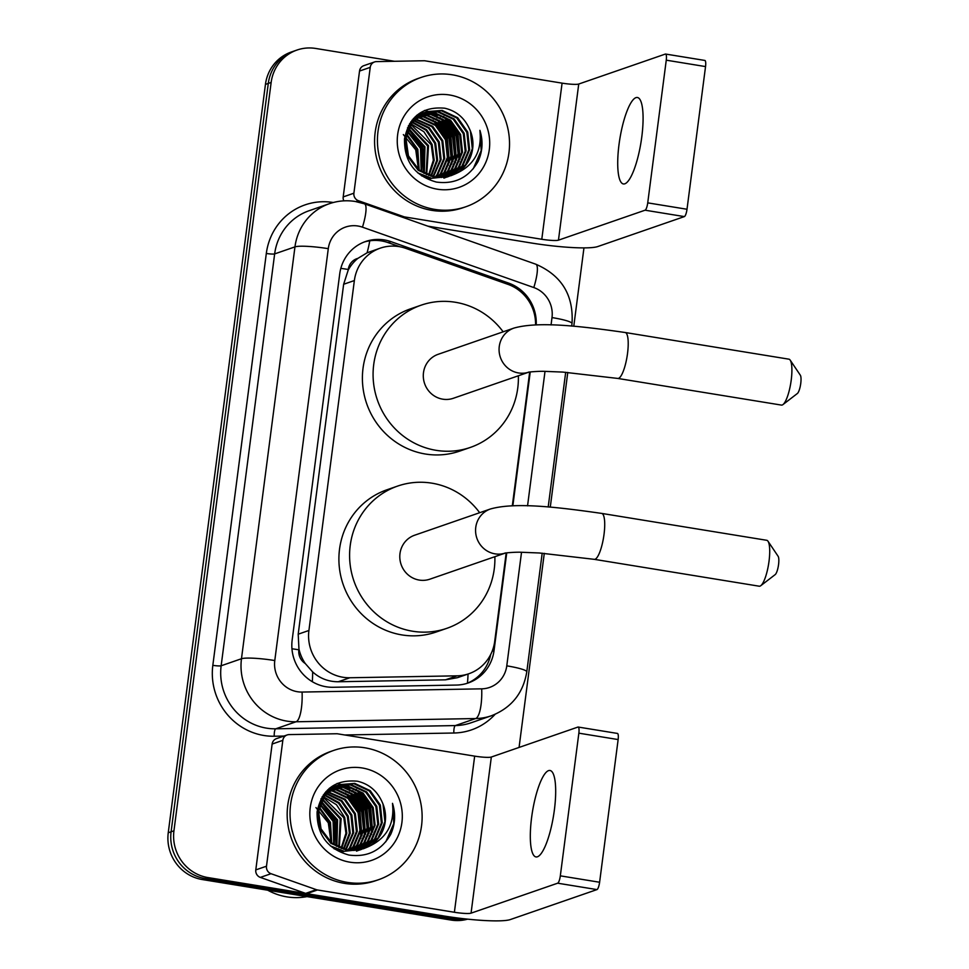 <?xml version="1.0" encoding="UTF-8"?>
<svg xmlns="http://www.w3.org/2000/svg" width="969" height="969" viewBox="0 0 969 969"><rect width="100%" height="100%" fill="white"/><g stroke="black" fill="none" stroke-linecap="round" stroke-linejoin="round"><path stroke-width="1.45" d="M535.566 324.942A41.049 39.463 70.9 0 0 507.926 284.353L405.636 248.306A41.049 39.463 70.9 0 0 398.889 246.586A41.049 39.463 70.9 0 0 380.223 248.173A41.049 39.463 70.9 0 0 354.363 280.562L308.917 630.48A41.049 39.463 70.9 0 0 349.857 677.755L457.077 675.829A41.049 39.463 70.9 0 0 468.851 673.746A41.049 39.463 70.9 0 0 494.711 641.345L506.193 552.924M305.247 663.499A41.049 39.463 -109.1 0 1 298.961 649.097L298.864 649.811A13.687 13.154 70.9 0 0 305.247 663.499L312.648 671.929C319.976 678.494 328.527 681.776 338.278 681.752L445.498 679.826L457.465 677.682L468.851 673.746M380.223 248.173L367.081 252.8L357.864 258.384A13.687 13.154 70.9 0 0 348.259 269.479A41.049 5.208 -172.6 0 0 340.822 268.365M348.259 269.479L348.174 270.194A41.049 39.463 -109.1 0 1 357.864 258.384M348.174 270.194L343.644 284.268L298.198 634.186L298.961 649.097M512.31 505.842L529.692 372.023M462.588 918.6A41.049 39.463 -109.1 0 1 456.799 918.091L207.996 877.575L205.137 878.568A41.049 39.463 -109.1 0 1 171.101 831.79L268.292 83.419A41.049 39.463 -109.1 0 1 294.152 51.018A41.049 39.463 -109.1 0 0 268.292 83.419L171.101 831.79A41.049 39.463 -109.1 0 0 205.137 878.568L453.94 919.084L205.137 878.568L202.291 879.549A41.049 39.463 -109.1 0 1 168.243 832.771L265.445 84.4A41.049 39.463 -109.1 0 1 291.306 52.011L297.011 50.037A41.049 39.463 -109.1 0 1 315.676 48.45L394.492 61.289M466.573 919.048A41.049 39.463 -109.1 0 1 453.94 919.084A41.049 39.463 -109.1 0 0 466.573 919.048M467.615 919.157A41.049 39.463 -109.1 0 1 451.094 920.065L202.291 879.549M536.208 324.93A41.049 39.463 70.9 0 0 508.628 283.105L390.979 241.644A41.049 39.463 70.9 0 0 384.245 239.924A41.049 39.463 70.9 0 0 365.579 241.511A41.049 39.463 70.9 0 0 339.719 273.9L292.166 640A41.049 39.463 70.9 0 0 333.106 687.275L456.423 685.059A41.049 39.463 70.9 0 0 468.184 682.975A41.049 39.463 70.9 0 0 494.045 650.574L506.739 552.839M364.162 242.032A41.049 39.463 -109.1 0 1 381.386 240.906A41.049 39.463 -109.1 0 1 388.133 242.638L399.773 246.732M207.996 877.575A41.049 39.463 -109.1 0 1 173.948 830.796L271.15 82.438A41.049 39.463 -109.1 0 1 297.011 50.037M583.956 247.894L573.781 326.238M567.773 372.435L550.283 507.138M544.287 553.335L519.069 747.426M512.843 505.818L530.237 371.939M490.714 654.426A41.049 39.463 -109.1 0 1 466.743 683.436M641.805 136.774A43.787 10.72 -80.8 0 0 637.445 97.506A43.787 10.72 -80.8 0 0 618.997 144.66A43.787 10.72 -80.8 0 0 623.358 183.94A43.787 10.72 -80.8 0 0 641.805 136.774M343.825 200.862A6.844 6.577 -109.1 0 1 343.196 196.913L353.891 193.206L370.231 67.358L359.535 71.052A6.844 6.577 -109.1 0 1 363.847 65.65L374.543 61.955A6.844 6.577 70.9 0 0 370.231 67.358M343.196 196.913L359.535 71.052M427.765 226.14L531.109 242.965A54.736 6.94 -172.6 0 0 597.74 246.562L684.356 216.596L645.075 210.2L558.459 240.167A13.687 1.732 7.4 0 1 541.792 239.27L404.872 216.971L403.298 217.516M704.633 60.466A6.844 1.672 99.2 0 1 704.863 60.441A6.844 1.672 99.2 0 1 705.541 66.582L666.26 60.175A6.844 1.672 -80.8 0 0 665.57 54.046A6.844 1.672 -80.8 0 0 665.352 54.07L578.735 84.037A13.687 1.732 7.4 0 1 562.081 83.14L425.149 60.841A6.844 6.577 70.9 0 0 423.998 60.756L376.505 61.604A6.844 6.577 70.9 0 0 374.543 61.955M645.075 210.2A6.844 1.672 -80.8 0 0 647.728 202.86L687.009 209.256L705.541 66.582M687.009 209.256A6.844 1.672 99.2 0 1 684.356 216.596M647.728 202.86L666.26 60.175M353.891 193.206A6.844 6.577 70.9 0 0 358.433 200.716L403.746 216.681A6.844 6.577 70.9 0 0 404.872 216.971M434.742 209.389A68.411 65.771 -109.1 0 1 377.801 147.676A68.411 65.771 -109.1 0 1 421.115 77.435A68.411 65.771 -109.1 0 1 452.22 74.795A68.411 65.771 -109.1 0 1 509.161 136.508A68.411 65.771 -109.1 0 1 465.859 206.748A68.411 65.771 -109.1 0 1 434.742 209.389M465.859 206.748L463 207.729A68.411 65.771 -109.1 0 1 431.895 210.37A68.411 65.771 -109.1 0 1 374.955 148.657A68.411 65.771 -109.1 0 1 418.257 78.416L421.115 77.435M478.117 161.399C482.635 151.382 483.228 141.026 479.909 130.343C482.15 151.43 473.72 166.038 454.618 174.19A34.206 32.885 -109.1 0 0 469.359 128.635C464.308 117.673 456.12 110.866 444.807 108.225C422.678 106.239 409.245 116.425 404.509 138.797C404.109 161.484 414.708 175.898 436.304 182.051C454.752 184.522 468.681 177.642 478.117 161.399M449.604 94.986A47.893 46.04 -109.1 0 1 489.309 149.553A47.893 46.04 -109.1 0 1 437.358 189.197A47.893 46.04 -109.1 0 1 397.653 134.63A47.893 46.04 -109.1 0 1 449.604 94.986M447.024 177.061L448.344 176.552M448.78 176.37L461.886 166.22L468.754 150.001L466.852 132.365L456.762 117.988L441.27 110.72L426.433 111.798M417.772 172.87L431.641 178.32L448.792 176.419M449.241 176.237L462.77 165.905L469.638 149.698L467.736 132.05L457.659 117.685L442.167 110.405L426.881 111.641L412.225 122.409L405.95 138.422L408.446 155.852L419.129 170.023L435.214 177.085L451.033 175.68L454.618 174.19M446.939 176.806L458.325 167.455L465.193 151.237L463.279 133.601L453.201 119.223L437.709 111.944L424.688 112.489L413.702 118.315M443.911 178.139L445.231 177.654M445.667 177.472L446.975 176.903M447.399 176.697L459.209 167.14L466.077 150.934L464.175 133.286L454.086 118.921L438.606 111.641L425.112 112.307M445.05 177.133L454.752 168.691L461.619 152.472L459.718 134.824L449.628 120.459L434.148 113.179L422.968 113.3M445.522 177.061L455.648 168.376L462.516 152.157L460.614 134.521L450.524 120.156L435.033 112.876L423.392 113.094M443.136 177.363L451.191 169.914L458.058 153.708L456.157 136.06L446.067 121.694L430.587 114.415L421.297 114.233M443.62 177.315L452.087 169.611L458.955 153.393L457.041 135.757L446.963 121.379L431.471 114.112L421.709 113.991M441.186 177.472L447.63 171.15L454.497 154.943L452.596 137.295L442.506 122.93L427.014 115.65L419.662 115.275M441.67 177.448L448.514 170.847L455.382 154.628L453.48 136.992L443.39 122.615L427.91 115.335L420.061 114.996M439.187 177.46L444.056 172.385L450.924 156.166L449.022 138.531L438.945 124.153L423.453 116.886L418.063 116.437M439.684 177.472L444.953 172.082L451.82 155.864L449.919 138.216L439.829 123.85L424.349 116.571L418.463 116.135M437.14 177.327L440.495 173.621L447.363 157.402L445.461 139.766L435.372 125.389L419.892 118.121L416.513 117.721M437.661 177.375L441.392 173.306L448.259 157.099L446.358 139.451L436.268 125.086L420.776 117.806L416.9 117.394M435.057 177.061L436.934 174.856L443.802 158.637L441.9 141.002L431.811 126.624L415.023 119.151M435.578 177.145L437.818 174.541L444.698 158.335L442.785 140.687L432.707 126.321L415.386 118.787M432.913 176.649L440.241 159.873L438.339 142.225L428.589 128.15L413.569 120.725M413.036 120.628L411.898 120.447M433.458 176.77L441.125 159.558L439.223 141.922L429.255 127.654L413.92 120.326M430.721 176.079L436.789 160.273L434.766 143.46L425.924 130.197L412.176 122.469M411.631 122.336L410.686 122.106M431.278 176.237L437.637 160.273L435.662 143.158L426.59 129.676L412.515 122.021M411.97 121.888L410.989 121.67M428.468 175.316L433.349 160.248L431.205 144.696L410.844 124.407M410.287 124.214L409.499 123.959M429.037 175.522L434.209 160.26L432.101 144.393L423.913 131.76L411.171 123.899M410.614 123.729L409.79 123.475M426.13 174.335L427.644 145.931L409.596 126.564M409.015 126.309L408.337 126.031M426.723 174.602L428.528 145.616L409.899 125.994M409.318 125.764L408.627 125.498M423.695 173.088L424.071 147.167L408.433 128.986M424.313 173.427L424.967 146.852L408.712 128.344M408.119 128.041L407.513 127.751M421.164 171.513L420.51 148.39L407.392 131.748M421.806 171.949L421.406 148.087L407.646 131.009M403.346 134.594L415.725 149.832L418.451 169.466L416.949 149.626L406.52 134.97M419.153 170.035L417.833 149.323L406.726 134.11M426.881 111.641L411.328 122.724L405.054 138.724L407.561 156.166L418.233 170.326L434.318 177.4L451.033 175.68M424.228 112.61L422.872 113.022M423.32 112.864L415.059 116.91M421.479 175.789L430.757 178.635M422.508 113.397L421.115 113.724M420.667 113.845L419.311 114.257M421.103 113.676L417.082 115.081M422.932 113.191L421.551 113.543M419.747 114.1L416.864 115.275M420.812 114.294L419.407 114.536M418.935 114.633L417.554 114.96M421.236 114.063L419.831 114.318M419.371 114.427L417.99 114.778M419.177 115.311L417.724 115.456M417.251 115.529L416.404 115.662M419.577 115.045L418.148 115.214M417.675 115.299L416.609 115.481M417.566 116.437L416.089 116.498M417.966 116.147L416.5 116.232M416.004 117.697L414.502 117.661M416.391 117.37L414.902 117.358M414.502 119.09L413.121 118.969M414.865 118.727L413.424 118.63M413.4 120.229L412.2 120.059M450.585 175.825L465.447 164.984L472.315 148.766L470.413 131.13L469.359 128.635M424.398 171.247L422.448 147.373L410.323 130.1M449.35 162.61L447.399 138.737L435.275 121.464M452.923 161.387L450.96 137.501L438.848 120.229M456.484 160.151L454.522 136.278L442.409 118.993M460.045 158.916L458.083 135.042L445.97 117.758M423.586 173.027L421.999 147.53L408.409 129.047M448.344 165.19L446.951 138.894L432.986 120.132M451.905 163.955L450.512 137.659L436.559 118.896M455.466 162.719L454.073 136.423L440.12 117.673M437.213 115.662L432.017 112.888M430.963 112.452L428.952 111.701M428.564 111.556L427.91 111.35M427.826 111.326L424.507 110.454M459.04 161.484L457.647 135.188L443.681 116.437M473.223 168.8L481.193 150.558L479.909 130.343M790.195 360.141L800.333 375.209A9.581 2.35 99.2 0 1 800.757 383.397A9.581 2.35 99.2 0 1 797.354 393.511L782.964 404.582A23.256 5.693 -80.8 0 0 791.225 380.03A23.256 5.693 -80.8 0 0 790.195 360.141A23.256 5.693 -80.8 0 0 788.899 359.172L625.211 332.512A23.256 5.693 99.2 0 1 627.537 353.382A23.256 5.693 99.2 0 1 617.737 378.431L781.426 405.09A23.256 5.693 -80.8 0 0 782.964 404.582M513.921 328.091L438.133 354.315A23.256 22.36 70.9 0 0 423.417 378.189A23.256 22.36 70.9 0 0 442.772 399.18A23.256 22.36 70.9 0 0 453.347 398.283L528.795 372.169A23.256 22.36 70.9 0 1 518.548 372.956A23.256 22.36 70.9 0 1 499.265 346.454A23.256 22.36 70.9 0 1 513.921 328.091C538.389 321.151 580.007 326.068 625.211 332.512M518.367 375.778A75.255 72.348 -109.1 0 1 470.353 447.424A75.255 72.348 -109.1 0 1 436.135 450.331A75.255 72.348 -109.1 0 1 373.489 382.44A75.255 72.348 -109.1 0 1 421.14 305.174A75.255 72.348 -109.1 0 1 455.357 302.267A75.255 72.348 -109.1 0 1 503.153 331.822M470.353 447.424L459.657 451.118A75.255 72.348 -109.1 0 1 425.439 454.025A75.255 72.348 -109.1 0 1 362.806 386.134A75.255 72.348 -109.1 0 1 410.444 308.869L421.14 305.174M768.017 541.259L778.143 556.327A9.581 2.35 99.2 0 1 778.567 564.515A9.581 2.35 99.2 0 1 775.164 574.617L760.774 585.688A23.256 5.693 -80.8 0 0 769.035 561.148A23.256 5.693 -80.8 0 0 768.017 541.259A23.256 5.693 -80.8 0 0 766.721 540.29L601.725 513.413A23.256 5.693 99.2 0 1 604.038 534.282A23.256 5.693 99.2 0 1 594.239 559.331L759.236 586.209A23.256 5.693 -80.8 0 0 760.774 585.688M505.273 553.081A23.256 22.36 70.9 0 1 495.05 553.856A23.256 22.36 70.9 0 1 475.767 527.354A23.256 22.36 70.9 0 1 490.423 508.991L414.647 535.215A23.256 22.36 70.9 0 0 399.918 559.089A23.256 22.36 70.9 0 0 419.274 580.08A23.256 22.36 70.9 0 0 429.861 579.183L505.309 553.081M494.868 556.678A75.255 72.348 -109.1 0 1 446.854 628.324A75.255 72.348 -109.1 0 1 412.637 631.231A75.255 72.348 -109.1 0 1 350.003 563.34A75.255 72.348 -109.1 0 1 397.641 486.075A75.255 72.348 -109.1 0 1 431.859 483.168A75.255 72.348 -109.1 0 1 479.667 512.722M446.854 628.324L436.159 632.018A75.255 72.348 -109.1 0 1 401.941 634.925A75.255 72.348 -109.1 0 1 339.307 567.035A75.255 72.348 -109.1 0 1 386.946 489.781L397.641 486.075M554.401 809.769A43.787 10.72 -80.8 0 0 550.029 770.488A43.787 10.72 -80.8 0 0 531.593 817.654A43.787 10.72 -80.8 0 0 535.954 856.923A43.787 10.72 -80.8 0 0 554.401 809.769M266.487 866.201A6.844 6.577 70.9 0 0 271.029 873.711L316.342 889.675A6.844 6.577 70.9 0 0 317.469 889.966L306.773 893.66A6.844 6.577 -109.1 0 1 305.647 893.382L260.334 877.405A6.844 6.577 -109.1 0 1 255.792 869.896L266.487 866.201L282.827 740.352L272.132 744.047A6.844 6.577 -109.1 0 1 276.444 738.644L287.139 734.95A6.844 6.577 70.9 0 0 282.827 740.352M255.792 869.896L272.132 744.047M306.773 893.66L443.693 915.959A54.736 6.94 -172.6 0 0 510.336 919.557L596.952 889.59L557.659 883.195L471.055 913.161A13.687 1.732 7.4 0 1 454.388 912.265L317.469 889.966M617.229 733.46A6.844 1.672 99.2 0 1 617.447 733.436A6.844 1.672 99.2 0 1 618.137 739.565L578.856 733.17A6.844 1.672 -80.8 0 0 578.166 727.041A6.844 1.672 -80.8 0 0 577.948 727.065L491.331 757.031A13.687 1.732 7.4 0 1 474.665 756.135L337.745 733.836A6.844 6.577 70.9 0 0 336.594 733.751L289.101 734.599A6.844 6.577 70.9 0 0 287.139 734.95M557.659 883.195A6.844 1.672 -80.8 0 0 560.324 875.843L599.605 882.25L618.137 739.565M599.605 882.25A6.844 1.672 99.2 0 1 596.952 889.59M560.324 875.843L578.856 733.17M306.991 896.604A61.58 59.194 -109.1 0 1 286.897 896.87A61.58 59.194 -109.1 0 1 267.723 890.208M347.338 882.384A68.411 65.771 -109.1 0 1 290.397 820.658A68.411 65.771 -109.1 0 1 333.699 750.43A68.411 65.771 -109.1 0 1 364.816 747.789A68.411 65.771 -109.1 0 1 421.757 809.503A68.411 65.771 -109.1 0 1 378.443 879.743A68.411 65.771 -109.1 0 1 347.338 882.384M378.443 879.743L375.597 880.724A68.411 65.771 -109.1 0 1 344.479 883.365A68.411 65.771 -109.1 0 1 287.539 821.651A68.411 65.771 -109.1 0 1 330.853 751.411L333.699 750.43M390.701 834.394C395.231 824.365 395.824 814.021 392.506 803.337C394.746 824.413 386.316 839.033 367.203 847.185A34.206 32.885 -109.1 0 0 381.956 801.629C376.893 790.656 368.717 783.86 357.404 781.22C335.274 779.233 321.841 789.42 317.105 811.792C316.706 834.479 327.304 848.892 348.901 855.046C367.336 857.517 381.277 850.637 390.701 834.394M362.188 767.969A47.893 46.04 -109.1 0 1 401.905 822.548A47.893 46.04 -109.1 0 1 349.954 862.192A47.893 46.04 -109.1 0 1 310.237 807.613A47.893 46.04 -109.1 0 1 362.188 767.969M359.62 850.055L360.94 849.547M330.368 845.864L344.237 851.315L361.389 849.413L374.482 839.215L381.35 822.996L379.436 805.36L369.359 790.983L353.867 783.703L339.029 784.781M361.825 849.232L375.366 838.9L382.234 822.693L380.332 805.045L370.243 790.68L354.763 783.4L339.477 784.624L324.821 795.404L318.547 811.416L321.042 828.846L331.725 843.018L347.798 850.079L363.629 848.662L367.203 847.185M359.523 849.801L370.909 840.45L377.777 824.231L375.875 806.583L365.785 792.218L350.306 784.938L337.273 785.484M356.495 851.133L357.827 850.649M358.264 850.467L359.56 849.898M359.996 849.692L371.805 840.135L378.673 823.929L376.771 806.281L366.682 791.915L351.202 784.636L337.709 785.302M357.646 850.128L367.348 841.673L374.216 825.467L372.314 807.819L362.224 793.454L346.745 786.174L335.565 786.295M358.118 850.055L368.244 841.371L375.112 825.152L373.198 807.516L363.121 793.139L347.629 785.871L335.989 786.089M355.732 850.346L363.787 842.909L370.655 826.702L368.753 809.054L358.663 794.689L343.171 787.409L333.881 787.216M356.217 850.31L364.671 842.606L371.539 826.387L369.637 808.752L359.547 794.374L344.068 787.094L334.305 786.973M353.77 850.467L360.214 844.144L367.094 827.926L365.18 810.29L355.102 795.912L339.61 788.645L332.258 788.257M354.266 850.443L361.11 843.842L367.978 827.623L366.076 809.975L355.986 795.61L340.507 788.33L332.658 787.991M351.771 850.455L356.653 845.38L363.52 829.161L361.619 811.525L351.529 797.148L336.049 789.88L330.659 789.42M352.28 850.467L357.549 845.065L364.417 828.858L362.515 811.21L352.425 796.845L336.933 789.565L331.059 789.129M349.736 850.322L353.091 846.615L359.959 830.397L358.058 812.761L347.968 798.383L332.488 791.104L329.109 790.716M350.245 850.37L353.988 846.3L360.856 830.094L358.942 812.446L348.864 798.081L333.372 790.801L329.496 790.377M347.653 850.055L349.53 847.839L356.398 831.632L354.497 813.984L344.407 799.619L327.607 792.145M348.174 850.14L350.415 847.536L357.282 831.317L355.381 813.681L345.291 799.304L327.982 791.77M345.509 849.643L352.825 832.868L350.923 815.22L341.185 801.145L326.165 793.72M325.632 793.623L324.494 793.441M346.054 849.765L353.721 832.553L351.82 814.917L341.851 800.636L326.517 793.32M343.317 849.074L349.373 833.267L347.362 816.455L338.508 803.18L324.772 795.464M324.215 795.319L323.283 795.101M343.874 849.232L350.233 833.267L348.259 816.152L339.186 802.671L325.112 795.016M324.567 794.883L323.585 794.665M341.052 848.311L345.945 833.243L343.801 817.691L323.44 797.402M322.871 797.208L322.083 796.954M341.633 848.517L346.805 833.255L344.685 817.376L336.509 804.754L323.767 796.893M323.21 796.712L322.386 796.47M338.726 847.33L340.228 818.926L322.192 799.558M321.599 799.304L320.933 799.025M339.307 847.596L341.124 818.611L322.495 798.989M321.914 798.759L321.223 798.492M336.291 846.082L336.667 820.149L321.03 801.969M336.909 846.421L337.563 819.847L321.308 801.339M333.748 844.508L333.106 821.385L319.988 804.73M334.402 844.944L333.99 821.082L320.242 804.004M315.942 807.577L328.309 822.826L331.047 842.461L329.545 822.62L319.116 807.964M331.749 843.03L330.429 822.318L319.31 807.104M339.477 784.624L323.925 795.706L317.65 811.719L320.145 829.149L330.829 843.321L346.914 850.394L363.629 848.662M336.824 785.605L335.468 786.016M337.26 785.435L327.655 789.905M334.063 848.783L343.341 851.63M335.916 785.859L326.299 791.31M335.092 786.392L333.711 786.719M333.251 786.84L331.907 787.252M333.687 786.658L329.678 788.076M335.528 786.186L334.148 786.537M332.343 787.094L329.46 788.257M333.409 787.288L332.004 787.531M331.531 787.627L330.15 787.954M333.833 787.058L332.428 787.312M331.955 787.422L330.586 787.773M331.761 788.294L330.32 788.451M329.848 788.524L329 788.657M332.173 788.039L330.732 788.209M330.259 788.281L329.206 788.475M330.163 789.432L328.685 789.493M330.562 789.141L329.097 789.226M328.6 790.692L327.098 790.656M328.988 790.365L327.486 790.353M327.086 792.085L325.705 791.964M327.461 791.721L326.008 791.625M325.984 793.223L324.797 793.054M363.181 848.82L378.043 837.979L384.911 821.76L383.009 804.125L381.956 801.629M336.994 844.241L335.044 820.368L322.919 803.083M361.946 835.605L359.983 811.731L347.871 794.459M365.507 834.382L363.557 810.496L351.432 793.223M369.08 833.146L367.118 809.26L355.005 791.988M372.641 831.911L370.679 808.037L358.566 790.752M336.182 846.022L334.596 820.513L321.005 802.041M360.94 838.185L359.547 811.889L345.582 793.126M364.501 836.95L363.109 810.653L349.155 791.891M368.063 835.714L366.67 809.418L352.716 790.656M349.809 788.645L344.613 785.883M343.559 785.435L341.548 784.684M341.149 784.551L340.494 784.345M340.422 784.321L337.103 783.449M371.624 834.479L370.231 808.182L356.277 789.432M385.819 841.782L393.789 823.541L392.506 803.337M312.321 681.716A41.049 10.792 -91 0 0 312.648 671.929M367.081 252.8A41.049 8.987 -70.6 0 0 369.77 240.797M467.446 683.157A41.049 10.792 -91 0 0 468.039 674.024M298.864 649.811A41.049 5.208 -172.6 0 0 291.948 648.758M343.644 284.268L354.363 280.562M445.498 679.826L457.077 675.829M338.278 681.752L349.857 677.755M298.198 634.186L308.917 630.48M168.243 832.771L173.948 830.796M265.445 84.4L271.15 82.438M451.094 920.065L456.799 918.091M551.046 324.954L552.003 317.578A27.362 26.308 70.9 0 0 533.81 287.551L362.467 227.17A27.362 26.308 70.9 0 0 357.973 226.019A27.362 26.308 70.9 0 0 328.285 248.67L274.784 660.543A27.362 26.308 70.9 0 0 297.483 691.733A27.362 26.308 70.9 0 0 302.086 692.06L481.69 688.838A27.362 26.308 70.9 0 0 506.775 665.848L521.528 552.269M481.69 688.838A27.362 7.195 -91 0 1 475.658 718.55L296.066 721.772A54.736 52.617 -109.1 0 1 286.86 721.118A54.736 52.617 -109.1 0 1 241.475 658.738L294.964 246.877A54.736 52.617 -109.1 0 1 329.448 203.672L309.135 210.709A54.736 52.617 70.9 0 0 274.651 253.902L221.15 665.776A54.736 52.617 70.9 0 0 266.548 728.143A54.736 52.617 70.9 0 0 275.741 728.809L455.345 725.575A54.736 52.617 70.9 0 0 471.031 722.801L491.356 715.776A54.736 52.617 -109.1 0 1 475.658 718.55L455.345 725.575A6.844 1.805 89 0 0 453.843 733.012L344.746 734.974M283.917 736.065L274.239 736.234A61.58 59.194 -109.1 0 1 212.829 665.328L266.318 253.454A6.844 0.872 -172.6 0 0 274.651 253.902L294.964 246.877A27.362 3.476 7.4 0 1 328.285 248.67M274.239 736.234A6.844 1.805 89 0 1 275.741 728.809L296.066 721.772A27.362 7.195 -91 0 0 302.086 692.06M266.318 253.454A61.58 59.194 -109.1 0 1 333.106 202.485A61.58 59.194 -109.1 0 1 333.288 202.509M495.098 714.31A61.58 59.194 -109.1 0 1 453.843 733.012M274.784 660.543A27.362 3.476 7.4 0 0 241.475 658.738L221.15 665.776A6.844 0.872 -172.6 0 1 212.829 665.328M527.548 505.854L545.014 371.369M506.775 665.848A27.362 3.476 7.4 0 1 526.785 671.832L542.192 553.178M552.003 317.578A27.362 3.476 7.4 0 1 572.013 323.573C573.769 295.23 561.681 275.438 535.772 264.198L364.429 203.817A27.362 5.996 -70.6 0 1 362.467 227.17M533.81 287.551A27.362 5.996 -70.6 0 0 535.772 264.198M388.133 242.638L390.979 241.644M506.484 283.844L508.628 283.105M492.155 651.241L494.045 650.574M558.459 240.167L578.735 84.037M541.792 239.27L562.081 83.14M402.329 217.177L403.746 216.681M358.433 200.716L355.926 201.588M471.055 913.161L491.331 757.031M454.388 912.265L474.665 756.135M305.647 893.382L316.342 889.675M271.029 873.711L260.334 877.405M364.429 203.817L355.235 201.467C346.442 200.074 337.854 200.801 329.448 203.672M491.356 715.776C511.402 707.915 523.212 693.271 526.785 671.832M548.2 506.969L565.69 372.278M571.686 326.068L572.013 323.573M704.863 60.441L665.57 54.046M529.122 372.06L528.674 372.205C526.288 372.253 538.255 371.054 544.687 371.357L562.856 372.084L617.737 378.431M490.423 508.991C514.902 502.051 556.509 506.969 601.725 513.413M505.636 552.96L505.176 553.105C502.802 553.154 514.757 551.955 521.189 552.257L539.358 552.984L594.239 559.331M617.447 733.436L578.166 727.041"/></g></svg>
